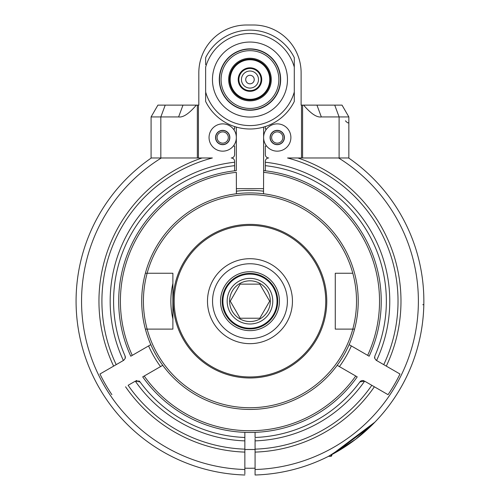 <?xml version="1.0" encoding="UTF-8"?>
<svg xmlns="http://www.w3.org/2000/svg" width="500" height="500" viewBox="0 0 500 500"><rect width="100%" height="100%" fill="white"/><g stroke="black" fill="none" stroke-linecap="round" stroke-linejoin="round"><path stroke-width="0.75" d="M244.856 468.175A167.075 167.075 0 0 0 255.081 468.175M263.606 191.213A110.812 110.812 0 0 0 236.331 191.213M339.412 366.6A110.812 110.812 0 0 0 351.344 345.931A110.812 110.812 0 0 1 339.412 366.6M328.006 456.581L328.131 456.519C341.669 448.587 369.019 427.431 375.006 422.025L375.244 421.788M374.9 422.137L331.8 454.619L355.656 439.275L374.981 422.056L355.656 439.275A173.894 173.894 0 0 1 331.8 454.619A173.894 173.894 0 0 0 355.656 439.275L334.731 453.019M325.194 457.962L328.256 456.456M123.881 360.188A3.413 3.413 0 0 1 123.669 360.325L116.2 364.637A148.056 148.056 0 0 1 212.381 157.975L160.831 157.975L160.831 116.938L151.088 116.938L157.906 105.125L151.088 116.938L151.088 157.975L151.088 121.844M160.831 157.975L151.088 157.975M157.906 105.125L165.219 105.125L160.831 116.938L178.606 116.938C183.119 117.625 189.031 113.688 196.331 105.125L198.825 105.125L198.825 72.737A47.737 47.737 0 0 1 246.556 25L253.381 25A47.737 47.737 0 0 1 301.112 72.737L301.112 105.125L342.031 105.125L348.85 116.938L339.106 116.938L339.106 157.975L287.556 157.975A148.056 148.056 0 0 1 383.738 364.637L376.269 360.325A3.413 3.413 0 0 1 376.056 360.188M178.606 116.938L182.987 105.125L165.219 105.125L196.331 105.125M205.644 64.669L205.644 57.894M205.644 58.012L205.644 58.344M205.644 59.162L205.644 59.55M205.644 60L205.644 64.225M205.644 101.213L205.644 92.775M205.644 93.3L205.644 95.169M205.644 95.538L205.644 99.106M205.644 99.562L205.644 99.944M205.644 100.769L205.644 101.094M265.312 170.812L265.312 161.388A3.413 3.413 0 0 1 268.725 157.975A3.413 3.413 0 0 1 265.312 154.569L265.312 146.044L266.6 146.044A13.637 13.637 0 0 0 286.531 147.513A13.637 13.637 0 0 0 286.531 127.525A13.637 13.637 0 0 0 266.6 128.994L265.312 128.994L265.312 126.556A49.438 49.438 0 0 0 294.294 101.456L294.294 101.213M294.294 101.094L294.294 100.769M294.294 99.944L294.294 99.562M294.294 99.106L294.294 94.881M294.294 94.444L294.294 66.331M294.294 65.806L294.294 63.938M294.294 63.575L294.294 60M294.294 59.55L294.294 59.162M294.294 58.344L294.294 58.012M294.294 57.894L294.294 67.144A46.031 46.031 0 0 0 205.644 67.144L205.644 91.969A46.031 46.031 0 0 0 294.294 91.969L294.294 101.456A49.438 49.438 0 0 1 205.644 101.456A49.438 49.438 0 0 0 294.294 101.456M123.375 360.487A139.794 139.794 0 0 1 234.625 162.231L234.625 161.388A3.413 3.413 0 0 0 231.219 157.975A3.413 3.413 0 0 0 234.625 154.569L234.625 146.044L233.337 146.044A13.637 13.637 0 0 1 213.406 147.513A13.637 13.637 0 0 1 213.406 127.525A13.637 13.637 0 0 1 233.337 128.994A13.637 13.637 0 0 1 233.337 146.044M234.625 126.556L234.625 128.994L233.337 128.994M294.294 57.656A49.438 49.438 0 0 0 205.644 57.656A49.438 49.438 0 0 1 294.294 57.656M249.969 110.244A30.688 30.688 0 0 0 280.656 79.556A30.688 30.688 0 0 0 249.969 48.869A30.688 30.688 0 0 0 219.281 79.556A30.688 30.688 0 0 0 249.969 110.244A30.688 30.688 0 0 0 280.656 79.556A30.688 30.688 0 0 0 249.969 48.869A30.688 30.688 0 0 0 219.281 79.556A30.688 30.688 0 0 0 249.969 110.244M249.969 108.438A28.881 28.881 0 0 0 274.981 65.113A28.881 28.881 0 0 0 224.956 65.113A28.881 28.881 0 0 0 249.969 108.438M249.969 100.862A21.312 21.312 0 0 1 231.513 68.9A21.312 21.312 0 0 1 268.425 68.9A21.312 21.312 0 0 1 249.969 100.862M249.969 59.094A20.456 20.456 0 0 0 229.513 79.556A20.456 20.456 0 0 0 249.969 100.013A20.456 20.456 0 0 0 270.425 79.556A20.456 20.456 0 0 0 249.969 59.094M269.744 79.556A19.775 19.775 0 0 0 240.081 62.425A19.775 19.775 0 0 0 240.081 96.681A19.775 19.775 0 0 0 269.744 79.556M261.731 79.556A11.762 11.762 0 0 1 244.088 89.744A11.762 11.762 0 0 1 244.088 69.369A11.762 11.762 0 0 1 261.731 79.556M238.888 79.556A11.081 11.081 0 0 1 249.969 68.475A11.081 11.081 0 0 1 261.05 79.556A11.081 11.081 0 0 1 249.969 90.638A11.081 11.081 0 0 1 238.888 79.556M241.444 79.556A8.525 8.525 0 0 0 254.231 86.938A8.525 8.525 0 0 0 254.231 72.175A8.525 8.525 0 0 0 241.444 79.556M249.969 83.819A4.263 4.263 0 0 1 246.275 77.425A4.263 4.263 0 0 1 253.663 77.425A4.263 4.263 0 0 1 249.969 83.819M266.6 128.994A13.637 13.637 0 0 0 266.6 146.044M259.344 115.869L262.744 114.819M236.981 95.363L236.619 95.056L236.981 95.363M256.619 98.9L258.012 98.362M240.594 115.869L237.431 114.906M234.625 162.231L234.625 170.812M160.525 366.6A110.812 110.812 0 0 1 148.594 345.931M374.594 357.781A3.413 3.413 0 0 1 374.569 357.456M374.569 357.413A3.413 3.413 0 0 1 374.581 357.075M376.269 360.325L374.738 358.431L374.856 356A136.387 136.387 0 0 0 265.312 165.662A136.387 136.387 0 0 1 374.856 356M399.981 374.012L383.738 364.637L399.981 374.012A166.756 166.756 0 0 1 388.05 394.681L364.625 381.163A139.794 139.794 0 0 1 255.081 440.887L255.081 438.475M255.081 432.356L255.081 437.475A136.387 136.387 0 0 0 359.888 381.925A3.413 3.413 0 0 1 363.894 380.775M359.888 381.925L364.625 381.163M255.081 440.887L255.081 449.15A148.056 148.056 0 0 0 371.806 385.306M338.594 157.975A168.412 168.412 0 0 1 255.081 469.519L255.081 449.15M341.163 157.975L342.275 157.975M343.275 157.975L344.181 157.975M348.581 157.975L348.612 157.975A173.894 173.894 0 0 1 375.006 422.025A173.894 173.894 0 0 0 348.612 157.975M348.85 157.975L348.85 116.938L348.85 157.975L339.106 157.975M288.731 157.975L289.775 157.975M290.725 157.975L291.613 157.975M293.281 157.975L293.856 157.975M294.044 157.975L294.469 157.975M294.744 157.975L295.387 157.975M296.531 157.975L297.031 157.975M297.488 157.975L297.887 157.975A151.006 151.006 0 0 1 386.306 366.119M255.081 469.519L255.081 475A173.894 173.894 0 0 0 328.131 456.519A173.894 173.894 0 0 1 255.081 475L255.081 474M328.512 456.325L331.119 456.325L331.119 454.844M331.119 456.325L331.8 455.637L331.8 454.431M423.831 304.425A173.894 173.894 0 0 1 355.656 439.275A173.894 173.894 0 0 0 423.831 304.425L422.825 304.756M328.519 456.325A173.894 173.894 0 0 1 327.569 456.8A173.894 173.894 0 0 1 255.081 475A173.894 173.894 0 0 0 327.569 456.8A173.894 173.894 0 0 0 328.519 456.325M255.081 449.5L244.856 449.5L244.856 440.887A139.794 139.794 0 0 1 135.312 381.163L128.131 385.306A148.056 148.056 0 0 0 244.856 449.15L244.856 474M138.631 380.806A3.413 3.413 0 0 1 140.05 381.925A136.387 136.387 0 0 0 244.856 437.475L244.856 440.887M244.856 438.475L244.856 432.356M151.325 157.975A173.894 173.894 0 0 0 244.856 475A173.894 173.894 0 0 1 151.325 157.975L151.356 157.975M152.2 157.975L152.587 157.975M153.606 157.975L154.238 157.975M155.756 157.975L156.662 157.975M157.662 157.975L158.775 157.975M111.888 394.681A166.756 166.756 0 0 1 99.956 374.012L113.631 366.119A151.006 151.006 0 0 1 202.05 157.975L202.45 157.975M202.906 157.975L203.412 157.975M204.556 157.975L205.2 157.975M206.081 157.975L206.65 157.975M208.312 157.975L209.2 157.975M210.156 157.975L211.2 157.975M116.2 364.637L113.631 366.119M125.219 356.35A3.413 3.413 0 0 1 125.3 356.662M125.356 357.075A3.413 3.413 0 0 1 125.369 357.413M125.369 357.431A3.413 3.413 0 0 1 125.35 357.769M234.625 165.662A136.387 136.387 0 0 0 125.081 356L125.2 358.431L123.669 360.325M136.05 380.775A3.413 3.413 0 0 1 137.25 380.538M135.312 381.163L140.05 381.925A136.387 136.387 0 0 0 244.856 437.475A136.387 136.387 0 0 1 140.05 381.925M334.725 105.125L316.95 105.125L321.331 116.938L339.106 116.938L334.725 105.125M303.619 105.125C310.912 113.688 316.819 117.625 321.331 116.938M345.438 120.819C347.694 123.219 348.831 123.556 348.85 121.844M277.244 130.356A7.163 7.163 0 0 0 271.044 141.1A7.163 7.163 0 0 0 283.45 141.1A7.163 7.163 0 0 0 277.244 130.356M277.244 130.531A6.987 6.987 0 0 0 271.194 141.012A6.987 6.987 0 0 0 283.3 141.012A6.987 6.987 0 0 0 277.244 130.531M277.244 131.894A5.625 5.625 0 0 1 282.119 140.331A5.625 5.625 0 0 1 272.375 140.331A5.625 5.625 0 0 1 277.244 131.894M222.694 130.356A7.163 7.163 0 0 0 216.494 141.1A7.163 7.163 0 0 0 228.894 141.1A7.163 7.163 0 0 0 222.694 130.356M222.694 130.531A6.987 6.987 0 0 0 216.637 141.012A6.987 6.987 0 0 0 228.744 141.012A6.987 6.987 0 0 0 222.694 130.531M222.694 131.894A5.625 5.625 0 0 1 227.562 140.331A5.625 5.625 0 0 1 217.819 140.331A5.625 5.625 0 0 1 222.694 131.894M263.606 188.663L236.331 188.663M349.119 344.644L369.15 356.213A131.275 131.275 0 0 0 263.606 170.619L263.531 193.781M236.406 193.781L236.331 172.338A129.569 129.569 0 0 0 132.269 355.356L150.819 344.644M352.794 329.113L354.562 329.113A108.256 108.256 0 0 1 145.375 329.113A108.256 108.256 0 0 1 145.375 273.25L147.144 273.25A106.55 106.55 0 0 0 147.144 329.113L172.887 329.113L172.887 273.25L145.375 273.25A108.256 108.256 0 0 1 354.562 273.25A108.256 108.256 0 0 1 354.562 329.113L352.794 329.113A106.55 106.55 0 0 0 352.794 273.25L335.275 273.25L335.275 329.113L352.794 329.113A106.55 106.55 0 0 1 147.144 329.113L145.375 329.113L147.144 329.113M236.331 127.075L236.331 170.619A131.275 131.275 0 0 0 130.787 356.213L132.269 355.356M162.756 365.319L142.719 376.881A131.275 131.275 0 0 0 357.219 376.881L337.181 365.319M144.206 376.025A129.569 129.569 0 0 0 355.731 376.025M367.669 355.356A129.569 129.569 0 0 0 263.606 172.338L263.606 127.075M148.887 273.25L158.031 273.25M341.912 273.25L346.381 273.25M347.912 273.25L350.944 273.25M352.794 273.25A106.55 106.55 0 0 0 147.144 273.25M351.056 329.113L341.912 329.113M158.031 329.113L148.887 329.113M325.75 301.181A75.781 75.781 0 0 1 212.081 366.812A75.781 75.781 0 0 1 212.081 235.556A75.781 75.781 0 0 1 325.75 301.181M279.431 301.181A29.462 29.462 0 0 1 235.238 326.694A29.462 29.462 0 0 1 235.238 275.669A29.462 29.462 0 0 1 279.431 301.181M277.725 301.181A27.756 27.756 0 0 1 249.969 328.938A27.756 27.756 0 0 1 222.213 301.181A27.756 27.756 0 0 1 249.969 273.425A27.756 27.756 0 0 1 277.725 301.181M277.031 301.181A27.062 27.062 0 0 1 236.438 324.619A27.062 27.062 0 0 1 236.438 277.744A27.062 27.062 0 0 1 277.031 301.181M272.775 301.181A22.806 22.806 0 0 1 238.569 320.931A22.806 22.806 0 0 1 238.569 281.431A22.806 22.806 0 0 1 272.775 301.181M229.6 301.181A20.369 20.369 0 0 0 260.15 318.819A20.369 20.369 0 0 0 260.15 283.544A20.369 20.369 0 0 0 229.6 301.181M230.281 301.181L240.125 318.231L259.812 318.231L269.656 301.181L259.812 284.131L240.125 284.131L230.281 301.181M240.125 318.231L259.812 318.231M259.812 284.131L240.125 284.131M197.344 105.125L197.344 157.975M265.312 162.231A139.794 139.794 0 0 1 376.562 360.487M301.5 105.125L301.5 157.975M198.438 157.975L198.438 105.125M249.969 42.05A37.506 37.506 0 0 1 282.45 98.306A37.506 37.506 0 0 1 217.488 98.306A37.506 37.506 0 0 1 249.969 42.05M249.969 49.125A30.425 30.425 0 0 1 280.394 79.556A30.425 30.425 0 0 1 249.969 109.981A30.425 30.425 0 0 1 219.544 79.556A30.425 30.425 0 0 1 249.969 49.125M255.081 452.106A151.006 151.006 0 0 0 374.369 386.788M244.856 469.519A168.412 168.412 0 0 1 161.344 157.975M125.569 386.788A151.006 151.006 0 0 0 244.856 452.106M302.594 157.975L302.594 105.125M172.887 318.969A79.106 79.106 0 0 1 172.887 283.4M173.169 301.181A76.8 76.8 0 0 1 288.369 234.669A76.8 76.8 0 0 1 288.369 367.694A76.8 76.8 0 0 1 173.169 301.181M207.488 301.181A42.481 42.481 0 0 0 249.969 343.663A42.481 42.481 0 0 0 292.45 301.181A42.481 42.481 0 0 0 249.969 258.7A42.481 42.481 0 0 0 207.488 301.181M212.55 301.181A37.419 37.419 0 0 0 268.681 333.587A37.419 37.419 0 0 0 268.681 268.775A37.419 37.419 0 0 0 212.55 301.181"/></g></svg>
